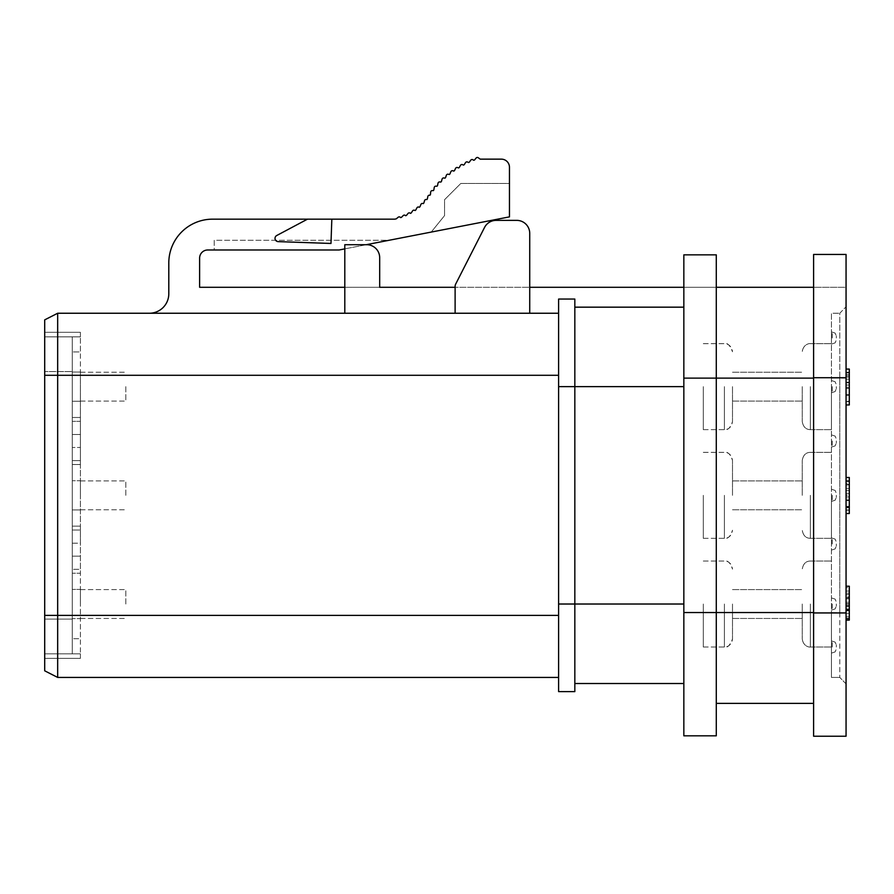 <?xml version="1.0" encoding="UTF-8"?>
<svg xmlns="http://www.w3.org/2000/svg" width="894" height="894" viewBox="0 0 894 894"><rect width="100%" height="100%" fill="white"/><g stroke="black" fill="none" stroke-linecap="round" stroke-linejoin="round"><path stroke-width="0.67" stroke-dasharray="4.47 3.35" d="M846.059 394.98L846.059 382.52L846.059 394.98M846.059 377.123L846.059 401.25L846.059 369.077L846.059 377.123L849.3 377.123L849.3 372.552L849.3 379.201L846.059 379.201L846.059 372.552L846.059 382.52L846.059 375.882L846.059 379.201L849.3 379.201L849.3 382.52L846.059 382.52M846.059 610.3L846.059 591.035L846.059 616.782L846.059 610.3L849.3 610.3L846.059 610.3M846.059 587.704L846.059 596.957L846.059 587.704L849.3 587.704L846.059 587.704M846.059 477.497L846.059 506.362L846.059 477.485L849.3 477.485L849.3 484.76L846.059 484.76M846.059 509.938L846.059 506.362L846.059 509.938L849.3 509.938L846.059 509.938M846.059 378.128L846.059 612.535L846.059 306.754L846.059 378.128L839.79 378.128L839.79 612.535L839.79 313.246L846.059 306.754L839.79 313.246L839.79 378.128L846.059 378.128M846.059 683.91L846.059 612.535L846.059 683.91L839.79 677.428L846.059 683.91M846.059 612.938L813.607 612.938L813.607 736.231L846.059 736.231L846.059 254.444L846.059 287.287L813.607 287.287L813.607 254.444L846.059 254.444L846.059 287.287L813.607 287.287L813.607 703.377L813.607 287.287L716.284 287.287L716.284 254.846L683.843 254.846L683.843 287.287L683.843 254.846L716.284 254.846L683.843 254.846L683.843 735.818L716.284 735.818L716.284 254.846L716.284 378.128L716.284 287.287L683.843 287.287L683.843 683.508L683.843 307.167L574.831 307.167L574.831 299.054L574.831 307.167L683.843 307.167L574.831 307.167L574.831 386.644L574.831 299.054L558.605 299.054L574.831 299.054L558.605 299.054L558.605 313.246L529.729 313.246L529.729 233.356L529.729 287.287L455.113 287.287L455.113 313.246L149.332 313.246L558.605 313.246L57.674 313.246L57.674 677.428L44.7 670.813L44.7 319.862L57.674 313.246M846.059 620.101L849.3 620.101L849.3 591.035L849.3 618.626L849.3 606.043L846.059 606.043L846.059 586.229L846.059 606.043L846.059 593.124L846.059 606.043L849.3 606.043L846.059 606.043L849.3 606.043L849.3 586.229L846.059 586.229M846.059 618.626L846.059 609.362L846.059 618.626L849.3 618.626M846.059 481.14L846.059 513.525L846.059 481.14L849.3 481.14L849.3 484.95L846.059 484.95L849.3 484.95L849.3 480.737L846.059 480.737L849.3 480.737L849.3 483.632L846.059 483.632M379.682 257.684A12.974 12.974 0 0 0 366.708 244.71A12.974 12.974 0 0 1 379.682 257.684L379.682 287.287L379.682 257.684A12.974 12.974 0 0 0 366.708 244.71L344.805 244.71L366.708 244.71L344.805 244.71L344.805 287.287L199.619 287.287L199.619 258.087A8.113 8.113 0 0 1 207.732 249.985L339.128 249.985L509.457 216.873L509.457 167.245A8.113 8.113 0 0 0 501.344 159.143L480.212 159.143L478.29 157.769A1.62 1.62 0 0 0 476.1 158.07L474.524 159.992A96.541 96.541 0 0 0 473.753 160.283L472.915 159.769A1.62 1.62 0 0 0 470.747 160.182L469.283 162.194A96.541 96.541 0 0 0 468.545 162.54L467.674 162.071A1.62 1.62 0 0 0 465.528 162.619L464.198 164.708A96.541 96.541 0 0 0 463.472 165.099L462.578 164.675A1.62 1.62 0 0 0 460.466 165.356L459.259 167.524A96.541 96.541 0 0 0 458.555 167.949L457.639 167.58A1.62 1.62 0 0 0 455.571 168.385L454.487 170.62A96.541 96.541 0 0 0 453.817 171.089L452.889 170.776A1.62 1.62 0 0 0 450.867 171.693L449.917 173.984A96.541 96.541 0 0 0 449.28 174.498L448.319 174.241A1.62 1.62 0 0 0 446.363 175.269L445.547 177.627A96.541 96.541 0 0 0 444.944 178.163L443.972 177.962A1.62 1.62 0 0 0 442.083 179.113L441.412 181.504A96.541 96.541 0 0 0 440.831 182.085L439.848 181.94A1.62 1.62 0 0 0 438.026 183.203L437.501 185.628A96.541 96.541 0 0 0 436.954 186.243L435.97 186.153A1.62 1.62 0 0 0 434.227 187.517L433.836 189.975A96.541 96.541 0 0 0 433.333 190.612L432.338 190.59A1.62 1.62 0 0 0 430.684 192.054L430.439 194.523A55.193 55.193 0 0 1 429.98 195.238L429.634 195.194A1.62 1.62 0 0 0 427.835 196.49L427.354 198.926A55.193 55.193 0 0 1 426.829 199.585L426.483 199.507A1.62 1.62 0 0 0 424.572 200.625L423.857 203.005A55.193 55.193 0 0 1 423.264 203.62L422.929 203.508A1.62 1.62 0 0 0 420.918 204.424L419.979 206.726A55.193 55.193 0 0 1 419.331 207.274L419.007 207.129A1.62 1.62 0 0 0 416.917 207.855L415.755 210.045A55.193 55.193 0 0 1 415.062 210.537L414.749 210.358A1.62 1.62 0 0 0 412.603 210.872L411.229 212.951A55.193 55.193 0 0 1 410.491 213.364L410.201 213.163A1.62 1.62 0 0 0 408.01 213.465L406.446 215.387A55.193 55.193 0 0 1 405.664 215.733L405.395 215.499A1.62 1.62 0 0 0 403.183 215.588L401.44 217.354A55.193 55.193 0 0 1 400.635 217.622L400.389 217.365A1.62 1.62 0 0 0 398.188 217.242L396.277 218.829A55.193 55.193 0 0 1 394.768 219.164L331.83 219.164L330.981 243.459L278.146 241.615A3.241 3.241 0 0 1 276.738 235.513A3.241 3.241 0 0 0 278.146 241.615L330.981 243.459L331.83 219.164L307.491 219.164L276.738 235.513L307.491 219.164L212.593 219.164A43.795 43.795 0 0 0 168.798 262.959L168.798 293.78A19.467 19.467 0 0 1 149.332 313.246M344.805 287.287L344.805 313.246L344.805 287.287L379.682 287.287L344.805 287.287L344.805 244.71L344.805 313.246M344.805 248.878L366.249 244.71M44.7 336.848L44.7 658.364L44.7 332.311L44.7 336.848L44.7 332.311L44.7 336.848L80.393 336.848L44.7 336.848L80.393 336.848L80.393 332.311L44.7 332.311L80.393 332.311L80.393 336.848L44.7 336.848L80.393 336.848L80.393 332.311L44.7 332.311L80.393 332.311L80.393 336.848L44.7 336.848M529.729 233.356A12.974 12.974 0 0 0 516.754 220.371A12.974 12.974 0 0 1 529.729 233.356A12.974 12.974 0 0 0 516.754 220.371L496.103 220.371A12.974 12.974 0 0 0 484.537 227.467L455.638 284.169A4.861 4.861 0 0 0 455.113 286.382A4.861 4.861 0 0 1 455.638 284.169A4.861 4.861 0 0 0 455.113 286.382L455.113 287.287L683.843 287.287L683.843 307.167M813.607 612.535L716.284 612.535L716.284 378.128L716.284 703.377L716.284 612.535L683.843 612.535M813.607 612.938L813.607 254.444L846.059 254.444L813.607 254.444L813.607 287.287M455.113 286.382L455.113 313.246L529.729 313.246M379.682 287.287L455.113 287.287L455.113 313.246M496.103 220.371A12.974 12.974 0 0 0 484.537 227.467A12.974 12.974 0 0 1 496.103 220.371L516.754 220.371M455.638 284.169L484.537 227.467M558.605 313.246L558.605 691.621L574.831 691.621L574.831 307.167M683.843 604.02L574.831 604.02L574.831 386.644L574.831 683.508L574.831 604.02L558.605 604.02M558.605 375.29L558.605 677.428L558.605 375.29L44.7 375.29M558.605 677.428L57.674 677.428M683.843 683.508L574.831 683.508M813.607 703.377L716.284 703.377M683.843 287.287L716.284 287.287M509.457 216.873L509.457 183.471L460.79 183.471L444.564 199.697L444.564 215.599L431.221 232.082L509.457 216.873L509.457 183.471L460.79 183.471L444.564 199.697L444.564 215.599L431.221 232.082L509.457 216.873M339.128 249.985L389.203 240.251L214.225 240.251L214.225 249.985L339.128 249.985L389.203 240.251L214.225 240.251L214.225 249.985L339.128 249.985M72.28 372.049L72.28 653.827L44.7 653.827L80.393 653.827L44.7 653.827L80.393 653.827L80.393 658.364L44.7 658.364L80.393 658.364L80.393 653.827L44.7 653.827L80.393 653.827L80.393 658.364L44.7 658.364L80.393 658.364L80.393 653.827L72.28 653.827L72.28 336.848L72.28 372.049L80.393 372.049L80.393 401.25L72.28 401.25L80.393 401.25L80.393 421.342L72.28 421.342L80.393 421.342L80.393 460.645L72.28 460.645L80.393 460.645L80.393 480.737L72.28 480.737L80.393 480.737L80.393 509.938L72.28 509.938L80.393 509.938L80.393 530.03L72.28 530.03L80.393 530.03L80.393 569.333L72.28 569.333L80.393 569.333L80.393 589.425L72.28 589.425L80.393 589.425L80.393 618.626L72.28 618.626L80.393 618.626L80.393 638.718L72.28 638.718L80.393 638.718L80.393 653.827L80.393 618.626L72.28 618.626L80.393 618.626L80.393 589.425L72.28 589.425L80.393 589.425L80.393 509.938L72.28 509.938L80.393 509.938L80.393 480.737L72.28 480.737L80.393 480.737L80.393 401.25L72.28 401.25L80.393 401.25L80.393 372.049L72.28 372.049L80.393 372.049L80.393 351.957L72.28 351.957L80.393 351.957L80.393 336.848L80.393 372.049L72.28 372.049M80.393 386.644L80.393 401.082L80.393 386.644M80.393 495.332L80.393 480.894L80.393 495.332M80.393 604.02L80.393 589.582L80.393 604.02M80.393 526.153L72.28 526.153L72.28 543.194L72.28 464.511L72.28 526.153L80.393 526.153L80.393 573.199L72.28 573.199L72.28 619.106L72.28 556.157L72.28 573.199L80.393 573.199L72.28 573.199L80.393 573.199L80.393 526.153L80.393 543.194L72.28 543.194L72.28 556.157L72.28 543.194L80.393 543.194L80.393 526.153L72.28 526.153L80.393 526.153M72.28 371.558L72.28 417.476L72.28 336.848L72.28 371.558L44.7 371.558L72.28 371.558M80.393 417.476L72.28 417.476L72.28 464.511L72.28 417.476L80.393 417.476L80.393 464.511L72.28 464.511L80.393 464.511L80.393 417.476L72.28 417.476L80.393 417.476L80.393 434.506L72.28 434.506L80.393 434.506L80.393 447.481L72.28 447.481L80.393 447.481L80.393 464.511L72.28 464.511L80.393 464.511L80.393 417.476M80.393 556.157L72.28 556.157L80.393 556.157L80.393 573.199L80.393 556.157M72.28 653.827L72.28 619.106L72.28 653.827M307.491 219.164L276.738 235.513A3.241 3.241 0 0 0 278.146 241.615L330.981 243.459L331.83 219.164M839.79 612.535L839.79 677.428L839.79 612.535L831.454 612.535L831.454 677.428L839.79 677.428L831.454 677.428L831.454 313.246L839.79 313.246L831.454 313.246L831.454 612.535L839.79 612.535M831.454 386.644L831.454 429.634L831.454 386.644M831.454 604.02L831.454 653.089L831.454 604.02M831.454 495.332L831.454 538.322L831.454 495.332M831.454 543.999L831.454 537.92L831.454 543.999M831.454 440.988L831.454 447.078L831.454 440.988M831.454 337.988L831.454 331.897L831.454 337.988M703.299 386.644L703.299 429.634L703.299 386.644M732.499 386.644L732.499 421.521L732.499 386.644M802.253 386.644L802.253 421.521L802.253 386.644M703.299 604.02L703.299 647.01L703.299 604.02M732.499 604.02L732.499 638.897L732.499 604.02M802.253 604.02L802.253 638.897L802.253 604.02M703.299 495.332L703.299 538.322L703.299 495.332M732.499 495.332L732.499 460.455L732.499 495.332M802.253 495.332L802.253 460.455L802.253 495.332M836.326 337.988L836.326 335.954L836.326 337.988M836.326 440.988L836.326 443.022L836.326 440.988M836.326 543.999L836.326 546.033L836.326 543.999M836.326 647.01L836.326 644.976L836.326 647.01M836.326 495.332L836.326 497.366L836.326 495.332M836.326 604.02L836.326 606.054L836.326 604.02M836.326 386.644L836.326 388.678L836.326 386.644M849.3 377.123L849.3 381.682L846.059 381.682M849.3 381.682L849.3 374.53L846.059 374.53M849.3 374.53L849.3 401.25L846.059 401.25L849.3 401.25L849.3 369.077L846.059 369.077M846.059 506.362L849.3 506.362L846.059 506.362L849.3 506.362L849.3 509.938L849.3 483.632M849.3 506.362L849.3 484.76M849.3 609.965L846.059 609.965M849.3 604.087L846.059 604.087M849.3 603.718L846.059 603.718M849.3 596.957L849.3 587.704L849.3 596.957L846.059 596.957L849.3 596.957M849.3 597.505L846.059 597.505L849.3 597.505M849.3 591.035L846.059 591.035L849.3 591.035M849.3 602.243L846.059 602.243L849.3 602.243M849.3 605.562L846.059 605.562L849.3 605.562M849.3 616.782L846.059 616.782L849.3 616.782M849.3 609.362L846.059 609.362M849.3 593.124L849.3 606.043L849.3 593.124L846.059 593.124M849.3 500.238L849.3 496.919L849.3 500.238L846.059 500.238M849.3 506.887L849.3 510.206L849.3 506.887M849.3 513.525L849.3 493.589L849.3 495.231L846.059 495.231M849.3 495.231L849.3 484.459L846.059 484.459L849.3 484.459L849.3 481.14M849.3 404.948L849.3 385.012L849.3 387.549L846.059 387.549M849.3 387.549L849.3 382.52M849.3 394.98L849.3 388.331L849.3 394.98M125.808 386.644L125.808 401.082L125.808 386.644M125.808 604.02L125.808 589.582L125.808 604.02M125.808 495.332L125.808 480.894L125.808 495.332M44.7 615.374L558.605 615.374M683.843 386.644L558.605 386.644M813.607 378.128L683.843 378.128M846.059 377.726L813.607 377.726M72.28 619.106L44.7 619.106L72.28 619.106M831.454 378.128L839.79 378.128L831.454 378.128M724.397 386.644L724.397 429.634L724.397 386.644M810.366 386.644L810.366 429.634L810.366 386.644M724.397 604.02L724.397 647.01L724.397 604.02M810.366 604.02L810.366 647.01L810.366 604.02M724.397 495.332L724.397 538.322L724.397 495.332M810.366 495.332L810.366 538.322L810.366 495.332M832.269 337.988L832.269 331.897L832.269 337.988M832.269 440.988L832.269 447.078L832.269 440.988M832.269 543.999L832.269 537.92L832.269 543.999M832.269 647.01L832.269 640.931L832.269 647.01M832.269 495.332L832.269 501.422L832.269 495.332M832.269 604.02L832.269 610.099L832.269 604.02M832.269 386.644L832.269 392.734L832.269 386.644M849.3 488.526L846.059 488.526M849.3 490.515L846.059 490.515M849.3 610.848L846.059 610.848M849.3 598.499L846.059 598.499M849.3 594.454L846.059 594.454M849.3 598.812L846.059 598.812M849.3 608.993L846.059 608.993M849.3 613.351L846.059 613.351M703.299 429.634L724.397 429.634C728.901 429.556 731.605 426.851 732.499 421.521C730.554 427.69 727.85 430.383 724.397 429.634L703.299 429.634M703.299 343.665L724.397 343.665C727.381 342.592 730.085 345.296 732.499 351.778C731.605 344.302 725.313 343.251 724.397 343.665L703.299 343.665M732.499 401.082L802.253 401.082L732.499 401.082M732.499 372.217L802.253 372.217L732.499 372.217M810.366 343.665C809.45 343.251 803.158 344.302 802.253 351.778C803.158 344.302 809.45 343.251 810.366 343.665L831.454 343.665L810.366 343.665M810.366 429.634C805.863 429.556 803.158 426.851 802.253 421.521C803.158 426.851 805.863 429.556 810.366 429.634L831.454 429.634L810.366 429.634M703.299 647.01L724.397 647.01C725.313 647.412 731.605 646.373 732.499 638.897C730.085 645.379 727.381 648.083 724.397 647.01L703.299 647.01M703.299 561.03L724.397 561.03C727.85 560.281 730.554 562.985 732.499 569.143C731.605 563.823 728.901 561.119 724.397 561.03L703.299 561.03M732.499 618.458L802.253 618.458L732.499 618.458M732.499 589.582L802.253 589.582L732.499 589.582M810.366 561.03C805.863 561.119 803.158 563.823 802.253 569.143C803.158 563.823 805.863 561.119 810.366 561.03L831.454 561.03L810.366 561.03M810.366 647.01C809.45 647.412 803.158 646.373 802.253 638.897C803.158 646.373 809.45 647.412 810.366 647.01L831.454 647.01L810.366 647.01M703.299 538.322L724.397 538.322C727.85 539.071 730.554 536.366 732.499 530.209C731.605 535.54 728.901 538.233 724.397 538.322L703.299 538.322M703.299 452.353L724.397 452.353C727.85 451.593 730.554 454.297 732.499 460.455C731.605 455.135 728.901 452.431 724.397 452.353L703.299 452.353M732.499 509.77L802.253 509.77L732.499 509.77M732.499 480.894L802.253 480.894L732.499 480.894M810.366 452.353C805.863 452.431 803.158 455.135 802.253 460.455C803.158 455.135 805.863 452.431 810.366 452.353L831.454 452.353L810.366 452.353M810.366 538.322C805.863 538.233 803.158 535.54 802.253 530.209C803.158 535.54 805.863 538.233 810.366 538.322L831.454 538.322L810.366 538.322M831.454 344.067L835.108 342.905L836.326 340.011L835.108 342.905L831.454 344.067M831.454 331.897L835.108 333.071L836.326 335.954L835.108 333.071L831.454 331.897M831.454 447.078L835.108 445.905L836.326 443.022L835.108 445.905L831.454 447.078M831.454 434.909L835.108 436.071L836.326 438.965L835.108 436.071L831.454 434.909M831.454 550.078L835.108 548.916L836.326 546.033L835.108 548.916L831.454 550.078M831.454 537.92L835.108 539.082L836.326 541.976L835.108 539.082L831.454 537.92M831.454 653.089L835.108 651.927L836.326 649.033L835.108 651.927L831.454 653.089M831.454 640.931L835.108 642.093L836.326 644.976L835.108 642.093L831.454 640.931M831.454 501.422L835.108 500.249L836.326 497.366L835.108 500.249L831.454 501.422M831.454 489.253L835.108 490.415L836.326 493.309L835.108 490.415L831.454 489.253M831.454 610.099L835.108 608.937L836.326 606.054L835.108 608.937L831.454 610.099M831.454 597.941L835.108 599.103L836.326 601.997L835.108 599.103L831.454 597.941M831.454 392.734L835.108 391.572L836.326 388.678L835.108 391.572L831.454 392.734M831.454 380.565L835.108 381.727L836.326 384.621L835.108 381.727L831.454 380.565M849.3 496.919L846.059 496.919M849.3 510.206L846.059 510.206M849.3 493.589L846.059 493.589M849.3 385.012L846.059 385.012M849.3 375.882L846.059 375.882M849.3 388.331L846.059 388.331M849.3 401.629L846.059 401.629M80.393 401.082L125.808 401.082L80.393 401.082M80.393 372.217L125.808 372.217L80.393 372.217M80.393 618.458L125.808 618.458L80.393 618.458M80.393 589.582L125.808 589.582L80.393 589.582M80.393 509.77L125.808 509.77L80.393 509.77M80.393 480.894L125.808 480.894L80.393 480.894"/><path stroke-width="1.34" d="M846.059 254.444L846.059 736.231L813.607 736.231L813.607 254.444L846.059 254.444M366.249 244.71L509.457 216.873L509.457 167.245A8.113 8.113 0 0 0 501.344 159.143L480.212 159.143L478.29 157.769A1.62 1.62 0 0 0 476.1 158.07L474.524 159.992A96.541 96.541 0 0 0 473.753 160.283L472.915 159.769A1.62 1.62 0 0 0 470.747 160.182L469.283 162.194A96.541 96.541 0 0 0 468.545 162.54L467.674 162.071A1.62 1.62 0 0 0 465.528 162.619L464.198 164.708A96.541 96.541 0 0 0 463.472 165.099L462.578 164.675A1.62 1.62 0 0 0 460.466 165.356L459.259 167.524A96.541 96.541 0 0 0 458.555 167.949L457.639 167.58A1.62 1.62 0 0 0 455.571 168.385L454.487 170.62A96.541 96.541 0 0 0 453.817 171.089L452.889 170.776A1.62 1.62 0 0 0 450.867 171.693L449.917 173.984A96.541 96.541 0 0 0 449.28 174.498L448.319 174.241A1.62 1.62 0 0 0 446.363 175.269L445.547 177.627A96.541 96.541 0 0 0 444.944 178.163L443.972 177.962A1.62 1.62 0 0 0 442.083 179.113L441.412 181.504A96.541 96.541 0 0 0 440.831 182.085L439.848 181.94A1.62 1.62 0 0 0 438.026 183.203L437.501 185.628A96.541 96.541 0 0 0 436.954 186.243L435.97 186.153A1.62 1.62 0 0 0 434.227 187.517L433.836 189.975A96.541 96.541 0 0 0 433.333 190.612L432.338 190.59A1.62 1.62 0 0 0 430.684 192.054L430.439 194.523A55.193 55.193 0 0 1 429.98 195.238L429.634 195.194A1.62 1.62 0 0 0 427.835 196.49L427.354 198.926A55.193 55.193 0 0 1 426.829 199.585L426.483 199.507A1.62 1.62 0 0 0 424.572 200.625L423.857 203.005A55.193 55.193 0 0 1 423.264 203.62L422.929 203.508A1.62 1.62 0 0 0 420.918 204.424L419.979 206.726A55.193 55.193 0 0 1 419.331 207.274L419.007 207.129A1.62 1.62 0 0 0 416.917 207.855L415.755 210.045A55.193 55.193 0 0 1 415.062 210.537L414.749 210.358A1.62 1.62 0 0 0 412.603 210.872L411.229 212.951A55.193 55.193 0 0 1 410.491 213.364L410.201 213.163A1.62 1.62 0 0 0 408.01 213.465L406.446 215.387A55.193 55.193 0 0 1 405.664 215.733L405.395 215.499A1.62 1.62 0 0 0 403.183 215.588L401.44 217.354A55.193 55.193 0 0 1 400.635 217.622L400.389 217.365A1.62 1.62 0 0 0 398.188 217.242L396.277 218.829A55.193 55.193 0 0 1 394.768 219.164L212.593 219.164A43.795 43.795 0 0 0 168.798 262.959L168.798 293.78A19.467 19.467 0 0 1 149.332 313.246M344.805 248.878L339.128 249.985L207.732 249.985A8.113 8.113 0 0 0 199.619 258.087L199.619 287.287L344.805 287.287M57.674 313.246L44.7 319.862L44.7 670.813L57.674 677.428L57.674 313.246L558.605 313.246M683.843 612.535L683.843 735.818L716.284 735.818L716.284 612.535L683.843 612.535L683.843 254.846L716.284 254.846L716.284 612.535L813.607 612.535M379.682 257.684L379.682 287.287L379.682 257.684A12.974 12.974 0 0 0 366.708 244.71L344.805 244.71L344.805 313.246M529.729 313.246L529.729 233.356A12.974 12.974 0 0 0 516.754 220.371L496.103 220.371A12.974 12.974 0 0 0 484.537 227.467L455.638 284.169A4.861 4.861 0 0 0 455.113 286.382L455.113 287.287L379.682 287.287M455.113 286.382L455.113 313.246M683.843 287.287L529.729 287.287L529.729 233.356M516.754 220.371L496.103 220.371M484.537 227.467L455.638 284.169M683.843 386.644L574.831 386.644L574.831 299.054L558.605 299.054L558.605 691.621L574.831 691.621L574.831 604.02L558.605 604.02M558.605 386.644L574.831 386.644L574.831 604.02L683.843 604.02M683.843 307.167L574.831 307.167M558.605 677.428L57.674 677.428M683.843 683.508L574.831 683.508M813.607 703.377L716.284 703.377M813.607 287.287L716.284 287.287M307.491 219.164L276.738 235.513A3.241 3.241 0 0 0 278.146 241.615L330.981 243.459L331.83 219.164M846.059 369.077L849.3 369.077L849.3 404.948L846.059 404.948M849.3 477.485L846.059 477.485L849.3 477.497L849.3 500.238L846.059 500.238M846.059 586.229L849.3 586.229L849.3 620.101L846.059 620.101M849.3 606.043L846.059 606.043M849.3 609.362L846.059 609.362M849.3 618.626L846.059 618.626M849.3 481.14L846.059 481.14M846.059 506.887L849.3 506.887L849.3 500.238M849.3 506.887L849.3 507.479L846.059 507.479M849.3 507.479L849.3 513.525L846.059 513.525M44.7 375.29L558.605 375.29M44.7 615.374L558.605 615.374M813.607 378.128L683.843 378.128M846.059 612.938L813.607 612.938M846.059 377.726L813.607 377.726M849.3 394.98L846.059 394.98M849.3 382.52L846.059 382.52M849.3 372.552L846.059 372.552"/></g></svg>
